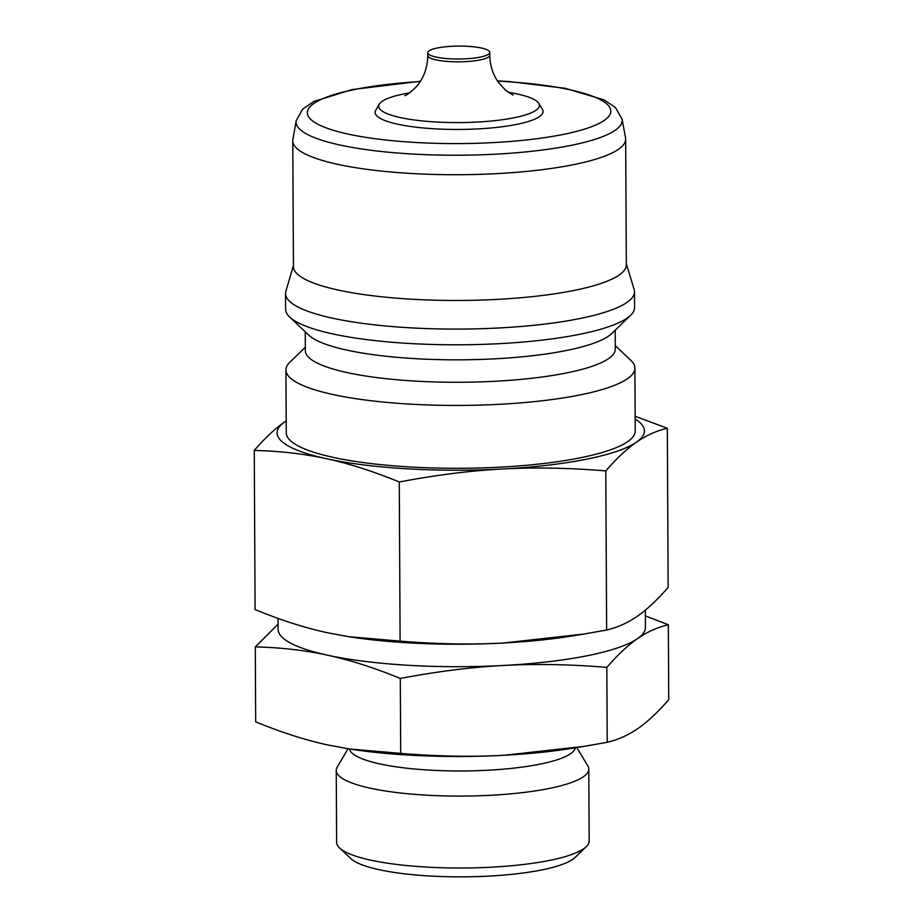 <?xml version="1.0" encoding="UTF-8"?>
<svg xmlns="http://www.w3.org/2000/svg" width="923" height="923" viewBox="0 0 923 923"><rect width="100%" height="100%" fill="white"/><g stroke="black" fill="none" stroke-linecap="round" stroke-linejoin="round"><path stroke-width="1.38" d="M428.584 54.169A30.99 6.461 -0.3 0 0 462.331 58.957A30.99 6.461 -0.3 0 0 489.755 52.392A30.99 6.461 -0.3 0 0 488.948 50.927A30.99 6.461 -0.3 0 0 455.201 46.15A30.99 6.461 -0.3 0 0 427.776 52.715A30.99 6.461 -0.3 0 0 428.584 54.169M409.593 92.865A80.359 16.752 -0.3 0 0 379.284 104.184A80.359 16.752 -0.3 0 0 380.795 110.033A80.359 16.752 -0.3 0 0 477.306 122.055A80.359 16.752 -0.3 0 0 538.778 103.353A80.359 16.752 -0.3 0 0 537.29 101.634A80.359 16.752 -0.3 0 0 508.354 92.358M379.284 104.184L375.742 110.229A83.958 17.502 -0.3 0 0 377.311 116.333A83.958 17.502 -0.3 0 0 473.857 129.105A83.958 17.502 -0.3 0 0 542.389 109.352L538.778 103.353M297.125 148.707A166.452 34.705 -0.3 0 0 478.356 174.389A166.452 34.705 -0.3 0 0 625.667 139.142A166.452 34.705 -0.3 0 0 625.552 137.839L622.067 119.09A163.059 34.001 -0.3 0 1 496.193 154.141A163.059 34.001 -0.3 0 1 300.333 129.739A163.059 34.001 -0.3 0 1 296.168 120.798L292.879 139.581A166.452 34.705 -0.3 0 0 292.776 140.884A166.452 34.705 -0.3 0 0 297.125 148.707M292.776 140.884L293.433 266.62A166.452 34.705 -0.3 0 0 297.783 274.454A166.452 34.705 -0.3 0 0 479.014 300.137A166.452 34.705 -0.3 0 0 626.325 264.878L625.667 139.142M293.422 265.547L285.865 291.345A174.482 36.378 -0.3 0 0 285.542 293.606A174.482 36.378 -0.3 0 0 290.099 301.821A174.482 36.378 -0.3 0 0 480.075 328.738A174.482 36.378 -0.3 0 0 634.505 291.783A174.482 36.378 -0.3 0 0 634.159 289.522L626.325 263.805M285.542 293.606L285.622 309.332A174.482 36.378 -0.3 0 0 289.672 317.062A174.482 36.378 -0.3 0 0 290.191 317.535A174.482 36.378 -0.3 0 0 461.465 344.787A174.482 36.378 -0.3 0 0 630.617 315.274A174.482 36.378 -0.3 0 0 634.586 307.497L634.505 291.783M289.672 317.062L308.836 335.176A154.972 32.317 -0.3 0 0 309.286 335.603A154.972 32.317 -0.3 0 0 461.408 359.808A154.972 32.317 -0.3 0 0 611.649 333.595L630.617 315.274M305.248 331.795L305.351 350.763A154.972 32.317 -0.3 0 0 309.413 358.055A154.972 32.317 -0.3 0 0 478.137 381.96A154.972 32.317 -0.3 0 0 615.295 349.136L615.191 330.169M305.328 347.279L289.903 362.174A174.482 36.378 -0.3 0 0 285.934 369.95A174.482 36.378 -0.3 0 0 290.503 378.165A174.482 36.378 -0.3 0 0 480.479 405.082A174.482 36.378 -0.3 0 0 634.909 368.127A174.482 36.378 -0.3 0 0 630.859 360.385L615.272 345.652M285.934 369.95L286.268 432.818A174.482 36.378 -0.3 0 0 290.837 441.032A174.482 36.378 -0.3 0 0 480.802 467.949A174.482 36.378 -0.3 0 0 635.232 430.995L634.909 368.127M278.054 618.387L278.111 629.348A183.665 38.293 -0.3 0 0 282.923 637.978A183.665 38.293 -0.3 0 0 327.757 655.238A183.665 38.293 -0.3 0 0 503.531 665.471A183.665 38.293 -0.3 0 0 637.551 638.612A183.665 38.293 -0.3 0 0 645.442 627.421L645.362 610.138M348.975 636.732L350.567 636.985A183.665 38.293 -0.3 0 0 503.404 643.008A183.665 38.293 -0.3 0 0 573.079 635.82L583.798 634.055L503.404 643.008C471.341 644.773 436.914 644.139 400.109 641.116L348.975 636.732L327.642 632.786C305.121 627.928 280.938 620.187 255.094 609.572L254.263 450.447C280.05 451.059 304.209 453.828 326.73 458.766C349.24 463.623 373.423 471.365 399.278 481.991C436.025 475.01 470.43 470.672 502.504 468.999C534.567 467.234 568.995 467.869 605.8 470.903L606.63 630.028L583.798 634.055M349.436 748.991A113.068 23.571 -0.3 0 0 352.286 753.295A113.068 23.571 -0.3 0 0 472.991 770.809A113.068 23.571 -0.3 0 0 575.375 747.803M348.006 748.761L337.195 767.163A126.278 26.329 -0.3 0 0 336.249 770.405A126.278 26.329 -0.3 0 0 339.549 776.347A126.278 26.329 -0.3 0 0 477.029 795.834A126.278 26.329 -0.3 0 0 588.793 769.09A126.278 26.329 -0.3 0 0 587.813 765.848L576.806 747.572M336.249 770.405L336.63 842.353A126.278 26.329 -0.3 0 0 339.56 847.949A126.278 26.329 -0.3 0 0 339.929 848.295A126.278 26.329 -0.3 0 0 463.877 868.012A126.278 26.329 -0.3 0 0 586.29 846.656A126.278 26.329 -0.3 0 0 589.162 841.026L588.793 769.09M339.56 847.949L350.832 858.609A114.798 23.94 -0.3 0 0 351.167 858.921A114.798 23.94 -0.3 0 0 463.842 876.85A114.798 23.94 -0.3 0 0 575.133 857.432L586.29 846.656M286.199 420.842L284.976 421.684A183.665 38.293 -0.3 0 0 281.896 441.506A183.665 38.293 -0.3 0 0 326.73 458.766A183.665 38.293 -0.3 0 0 502.504 468.999A183.665 38.293 -0.3 0 0 636.524 442.14A183.665 38.293 -0.3 0 0 639.616 422.307A183.665 38.293 -0.3 0 0 635.174 419.042M605.8 470.903C616.726 458.304 626.971 448.716 636.524 442.14C646.077 435.483 656.334 430.856 667.317 428.272L635.162 416.261M667.317 428.272L668.148 587.397C657.222 599.985 646.988 609.572 637.435 616.16C627.882 622.817 617.614 627.432 606.63 630.028M255.29 646.908C281.088 647.531 305.236 650.3 327.757 655.238C350.267 660.095 374.45 667.837 400.305 678.451C437.052 671.483 471.457 667.144 503.531 665.471C535.594 663.706 570.033 664.341 606.826 667.375L607.219 742.288L584.374 746.326L503.993 755.279C471.93 757.045 437.49 756.41 400.697 753.376L349.563 749.003L328.23 745.057C305.709 740.2 281.527 732.458 255.683 721.832L255.29 646.908L278.088 624.179M606.826 667.375C617.764 654.776 627.998 645.189 637.551 638.612C647.104 631.955 657.372 627.328 668.344 624.744L645.385 615.918M668.344 624.744L668.737 699.669C657.811 712.256 647.577 721.844 638.024 728.42C628.471 735.089 618.202 739.704 607.219 742.288M400.305 678.451L400.697 753.376M349.563 749.003L351.155 749.245A183.665 38.293 -0.3 0 0 503.993 755.279A183.665 38.293 -0.3 0 0 573.668 748.08L584.374 746.326M399.278 481.991L400.109 641.116M286.199 420.865A183.665 38.293 -0.3 0 0 284.976 421.684C275.423 428.26 265.189 437.848 254.263 450.447M404.874 95.646C406.916 95.104 410.585 92.3 415.869 87.224C423.53 78.72 427.499 68.152 427.787 55.518A30.99 6.461 -0.3 0 0 428.595 56.984A30.99 6.461 -0.3 0 0 465.827 61.622A30.99 6.461 -0.3 0 0 489.778 55.195C489.986 65.671 492.997 74.89 498.801 82.851L505.723 90.327L513.107 95.081M420.23 81.547A151.753 31.647 -0.3 0 0 311.293 119.875A151.753 31.647 -0.3 0 0 493.574 142.58A151.753 31.647 -0.3 0 0 610.818 111.614A151.753 31.647 -0.3 0 0 497.601 81.143M489.755 52.392L489.778 55.195M420.403 81.27L351.94 89.577L313.751 101.518L302.606 109.179L296.168 120.798M497.416 80.866L508.896 81.524L565.026 88.273L604.034 99.869L615.41 107.46L622.067 119.09M427.776 52.715L427.787 55.518"/></g></svg>
